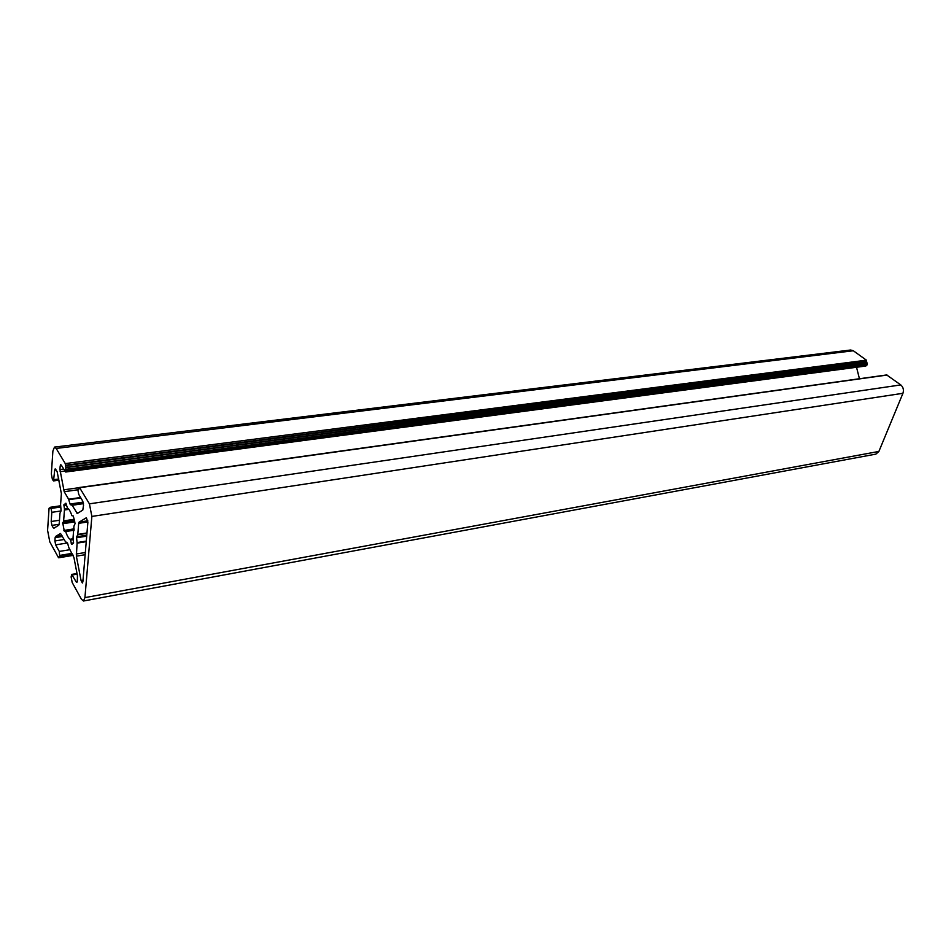 <?xml version="1.0" encoding="UTF-8"?>
<svg xmlns="http://www.w3.org/2000/svg" width="951" height="951" viewBox="0 0 951 951"><rect width="100%" height="100%" fill="white"/><g stroke="black" fill="none" stroke-linecap="round" stroke-linejoin="round"><path stroke-width="1.43" d="M74.344 519.282L63.634 520.898L64.442 509.998L68.888 509.332M72.324 544.031L73.56 543.033L73.049 537.814L73.964 526.046L75.093 523.609L73.322 515.965M86.291 541.083L77.079 542.581L76.52 537.196L77.697 534.795L86.945 533.333M65.298 530.955L74.13 529.576L64.323 531.229L62.683 522.646L63.515 521.802L74.511 520.126M67.961 508.381L64.466 508.892L63.883 504.886L65.881 503.186L67.438 508.036C69.031 508.951 70.517 511.507 71.884 515.692L73.286 515.965M83.462 601.008L875.895 454.114L878.89 451.44L902.939 393.298C903.985 389.922 903.272 387.128 900.775 384.917L886.689 374.944L79.468 487.483L89.418 503.84L91.867 516.429L84.924 597.62L83.462 601.008L81.406 599.213L72.193 582.511L71.123 576.924L71.705 574.416L76.175 581.869L77.281 581.667M866.551 361.618L866.837 362.711L65.845 467.298L65.524 465.681L866.551 361.618L866.42 360.179L853.309 350.753L850.646 350.004L54.492 447.089L52.887 451.059L51.354 473.978L52.412 479.482L53.529 480.909L54.682 470.127L55.206 468.843L57.131 471.613L61.375 493.652L60.591 504.601L61.078 510.83L59.972 513.231L59.2 524.001L58.819 525.154L53.934 528.221L53.244 527.757L55.146 527.46M65.845 467.298L65.69 472.017L865.85 366.028L867.383 364.007L866.837 362.711M859.442 378.748L856.53 367.264M86.969 532.964L77.792 534.414L78.671 523.347L79.099 522.147L86.398 517.724L87.861 522.42L82.868 581.846L82.368 582.999L81.061 580.502L76.365 556.169L77.09 543.14L86.244 541.654M71.634 544.138L70.469 540.109L73.275 539.657M73.12 538.777L70.077 539.265L70.469 540.109M70.077 539.265C68.484 538.254 67.022 535.675 65.678 531.538L74.13 530.206M63.634 520.898L63.515 521.802M64.466 508.892L64.442 509.998M54.492 447.089L56.168 448.444L65.25 463.577L65.524 465.681M59.176 524.286L51.925 525.392L53.244 527.757M51.925 525.392L51.188 521.505L51.806 512.327L51.057 508.428L50.296 507.287L50.034 508.452M59.426 556.787L58.439 557.571L49.797 541.892L47.586 530.325L49.048 508.476L49.642 508.512M58.903 556.87L59.758 557.179L58.867 557.322M67.497 542.962L55.657 544.864L59.295 551.437L59.758 557.179L72.954 554.992M55.657 544.864L54.908 540.964L64.216 539.479M62.516 536.471L55.134 537.636L54.908 540.964M55.134 537.636L55.515 536.507L60.519 533.487L65.429 541.654L67.509 542.997L68.9 547.8L73.928 557.5L77.447 575.795L77.328 581.299L76.841 582.44L76.175 581.869M83.343 502.817L70.422 504.696L72.157 505.278L77.304 513.504L82.808 510.069L83.533 505.243L82.725 501.094L78.743 494.401L77.934 490.288L78.279 488.291L78.981 489.016L79.468 487.483M70.422 504.696L70.029 504.042L83.165 502.128M77.982 489.765L64.204 491.703L68.615 499.227L70.029 504.042M64.204 491.703L59.937 469.532L63.622 469.057M61.684 465.8L60.186 466.002L59.937 469.532M60.186 466.002L60.721 464.694L61.304 465.158L65.69 472.017M76.544 537.755L86.707 536.138M74.82 521.873L62.576 523.751M63.919 505.647L66.618 505.254M902.939 393.298L91.867 516.429M84.924 597.62L878.89 451.44M900.775 384.917L89.418 503.84M887.081 375.051L79.718 487.685M87.813 520.803L79.099 522.147M78.671 523.347L87.884 521.933M85.328 552.507L76.223 554.017M83.01 580.158L81.061 580.502M76.365 556.169L85.15 554.706M56.168 448.444L853.309 350.753M65.25 463.577L866.42 360.179M64.834 471.078L60.091 471.708M63.586 489.86L79.313 487.661M68.615 499.227L80.585 497.516M83.474 503.626L72.157 505.278M76.674 512.981L78.648 512.684M77.138 574.142L72.359 574.975M55.515 536.507L61.958 535.496M59.295 551.437L69.97 549.69M61.007 510.972L51.806 512.327M51.188 521.505L59.473 520.256M56.145 469.937L54.682 470.127M54.041 479.637L58.819 478.995M65.56 465.194L866.694 361.273M866.979 365.041L66.237 470.709M68.793 499.679L80.859 497.955M83.45 503.4L71.955 505.076M60.044 555.36L72.038 553.375M49.464 508.191L50.07 508.107M60.816 507.002L51.057 508.428M86.791 535.187L76.615 536.816M74.642 520.815L62.683 522.646M73.631 542.878L71.17 543.271M867.383 364.007L66.344 469.247M59.949 556.715L72.728 554.599M60.709 505.991L50.522 507.477M63.99 504.458L66.356 504.113M63.872 530.468L74.107 528.863M867.11 362.913L66.035 467.619M78.529 488.493L79.218 488.398M77.007 573.489L71.705 574.416M73.168 555.372L58.689 557.785M50.094 507.87L49.238 508M59.045 480.16L53.529 480.909M79.23 488.148L78.279 488.291M60.674 505.766L50.296 507.287"/></g></svg>

